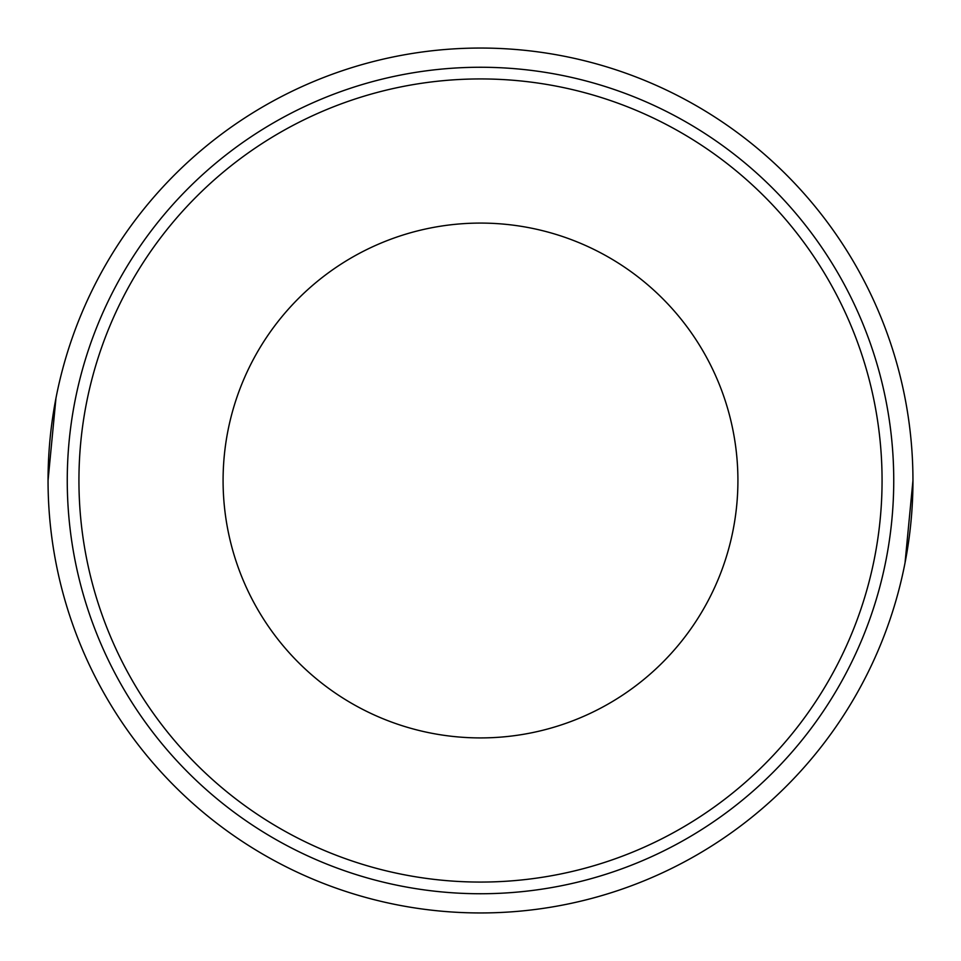 <?xml version="1.0" encoding="UTF-8"?>
<svg xmlns="http://www.w3.org/2000/svg" width="961" height="961" viewBox="0 0 961 961"><rect width="100%" height="100%" fill="white"/><g stroke="black" fill="none" stroke-linecap="round" stroke-linejoin="round"><path stroke-width="1.44" d="M480.5 78.934A401.566 401.566 0 0 1 882.066 480.5A401.566 401.566 0 0 1 480.5 882.066A401.566 401.566 0 0 1 78.934 480.5A401.566 401.566 0 0 1 480.5 78.934M737.916 480.5A257.416 257.416 0 0 1 480.5 737.916A257.416 257.416 0 0 1 223.084 480.5A257.416 257.416 0 0 1 480.5 223.084A257.416 257.416 0 0 1 737.916 480.5A257.416 257.416 0 0 1 480.5 737.916A257.416 257.416 0 0 1 223.084 480.5M480.5 893.742A413.242 413.242 0 0 0 893.742 480.5A413.242 413.242 0 0 0 480.5 67.258A413.242 413.242 0 0 0 67.258 480.5A413.242 413.242 0 0 0 480.5 893.742M480.5 48.05A432.45 432.45 0 0 1 912.95 480.5A432.45 432.45 0 0 1 480.5 912.95A432.45 432.45 0 0 1 48.05 480.5A432.45 432.45 0 0 1 480.5 48.05M905.034 562.87L912.95 480.548M55.966 398.13L48.05 480.452"/></g></svg>
